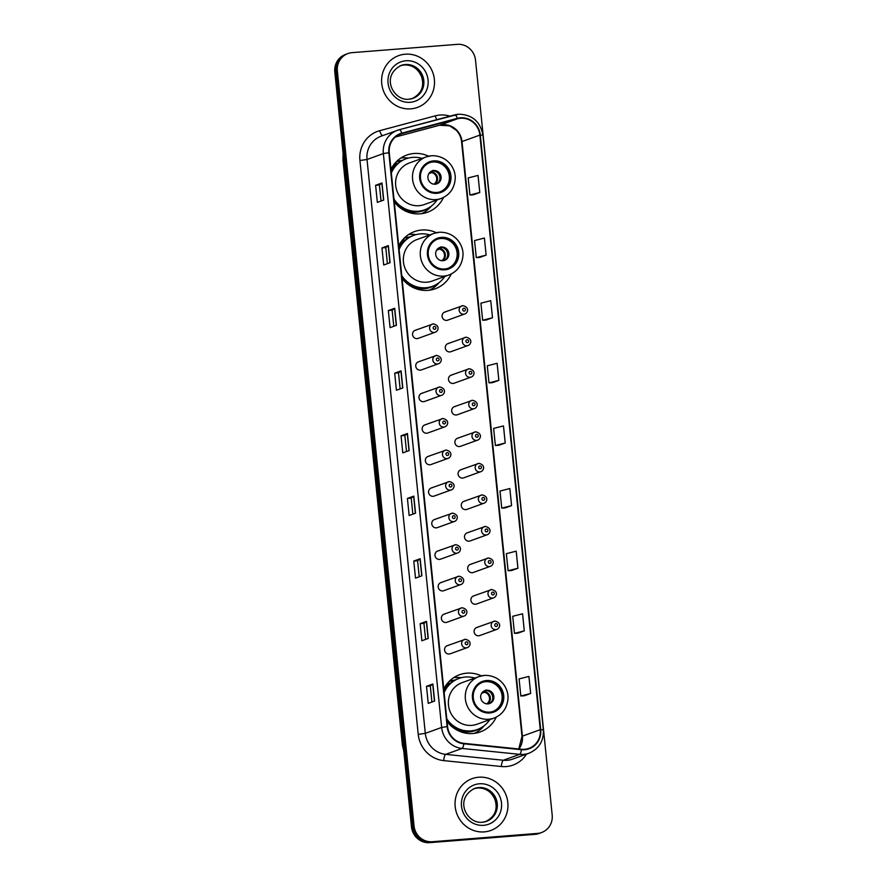 <?xml version="1.0" encoding="UTF-8"?>
<svg xmlns="http://www.w3.org/2000/svg" width="887" height="887" viewBox="0 0 887 887"><rect width="100%" height="100%" fill="white"/><g stroke="black" fill="none" stroke-linecap="round" stroke-linejoin="round"><path stroke-width="1.33" d="M481.353 675.861A30.413 29.049 70.1 0 0 466.828 673.166A30.413 29.049 70.1 0 0 459.555 674.73A30.413 29.049 70.1 0 0 443.755 689.033M447.048 721.497A30.413 29.049 70.1 0 0 472.959 733.505A30.413 29.049 70.1 0 0 480.233 731.941A30.413 29.049 70.1 0 0 496.265 717.139M461.085 677.768A30.413 29.049 70.1 0 0 454.698 677.546A30.413 29.049 70.1 0 0 453.745 677.635M436.337 232.704A30.413 29.049 70.1 0 0 421.813 230.01A30.413 29.049 70.1 0 0 414.539 231.574A30.413 29.049 70.1 0 0 398.74 245.876M402.033 278.352A30.413 29.049 70.1 0 0 427.944 290.359A30.413 29.049 70.1 0 0 435.218 288.785A30.413 29.049 70.1 0 0 451.261 273.983M416.07 234.611A30.413 29.049 70.1 0 0 409.683 234.39A30.413 29.049 70.1 0 0 408.741 234.478M428.565 156.19A30.413 29.049 70.1 0 0 414.041 153.495A30.413 29.049 70.1 0 0 406.767 155.059A30.413 29.049 70.1 0 0 390.967 169.362M394.26 201.837A30.413 29.049 70.1 0 0 420.172 213.834A30.413 29.049 70.1 0 0 427.445 212.27A30.413 29.049 70.1 0 0 443.489 197.468M408.297 158.097A30.413 29.049 70.1 0 0 401.911 157.875A30.413 29.049 70.1 0 0 400.968 157.964M416.225 330.075A4.302 4.113 70.1 0 0 412.643 335.208A4.302 4.113 70.1 0 0 418.132 338.39L435.207 332.215A4.302 4.113 -109.9 0 1 429.718 329.044A4.302 4.113 -109.9 0 1 433.311 323.899M419.429 361.608A4.302 4.113 70.1 0 0 415.848 366.752A4.302 4.113 70.1 0 0 421.325 369.934L438.411 363.759A4.302 4.113 -109.9 0 1 432.923 360.577A4.302 4.113 -109.9 0 1 436.515 355.443M422.633 393.152A4.302 4.113 70.1 0 0 419.052 398.296A4.302 4.113 70.1 0 0 424.529 401.467L441.615 395.303A4.302 4.113 -109.9 0 1 436.127 392.121A4.302 4.113 -109.9 0 1 439.719 386.987M425.838 424.696A4.302 4.113 70.1 0 0 422.256 429.829A4.302 4.113 70.1 0 0 427.734 433.011L444.819 426.835A4.302 4.113 -109.9 0 1 439.331 423.664A4.302 4.113 -109.9 0 1 442.912 418.52M429.042 456.228A4.302 4.113 70.1 0 0 425.461 461.373A4.302 4.113 70.1 0 0 430.938 464.555L448.013 458.379A4.302 4.113 -109.9 0 1 442.535 455.197A4.302 4.113 -109.9 0 1 446.117 450.064M432.246 487.772A4.302 4.113 70.1 0 0 428.665 492.906A4.302 4.113 70.1 0 0 434.142 496.088L451.217 489.923A4.302 4.113 -109.9 0 1 445.74 486.741A4.302 4.113 -109.9 0 1 449.321 481.597M435.45 519.316A4.302 4.113 70.1 0 0 431.869 524.45A4.302 4.113 70.1 0 0 437.346 527.632L454.421 521.456A4.302 4.113 -109.9 0 1 448.944 518.285A4.302 4.113 -109.9 0 1 452.525 513.141M438.655 550.849A4.302 4.113 70.1 0 0 435.062 555.994A4.302 4.113 70.1 0 0 440.551 559.176L457.625 553A4.302 4.113 -109.9 0 1 452.148 549.818A4.302 4.113 -109.9 0 1 455.73 544.685M441.859 582.393A4.302 4.113 70.1 0 0 438.267 587.527A4.302 4.113 70.1 0 0 443.755 590.709L460.83 584.544A4.302 4.113 -109.9 0 1 455.353 581.362A4.302 4.113 -109.9 0 1 458.934 576.217M445.063 613.937A4.302 4.113 70.1 0 0 441.471 619.071A4.302 4.113 70.1 0 0 446.959 622.253L464.034 616.077A4.302 4.113 -109.9 0 1 458.557 612.895A4.302 4.113 -109.9 0 1 462.138 607.761M448.268 645.47A4.302 4.113 70.1 0 0 444.675 650.614A4.302 4.113 70.1 0 0 450.164 653.786L467.238 647.621A4.302 4.113 -109.9 0 1 461.75 644.439A4.302 4.113 -109.9 0 1 465.342 639.305M448.966 343.391A4.302 4.113 70.1 0 0 445.385 348.524A4.302 4.113 70.1 0 0 450.862 351.707L467.937 345.531A4.302 4.113 -109.9 0 1 462.46 342.349A4.302 4.113 -109.9 0 1 466.041 337.215M452.17 374.924A4.302 4.113 70.1 0 0 448.589 380.068A4.302 4.113 70.1 0 0 454.066 383.239L471.141 377.075A4.302 4.113 -109.9 0 1 465.664 373.893A4.302 4.113 -109.9 0 1 469.245 368.759M455.375 406.468A4.302 4.113 70.1 0 0 451.782 411.601A4.302 4.113 70.1 0 0 457.271 414.783L474.345 408.608A4.302 4.113 -109.9 0 1 468.868 405.437A4.302 4.113 -109.9 0 1 472.449 400.292M458.579 438.001A4.302 4.113 70.1 0 0 454.987 443.145A4.302 4.113 70.1 0 0 460.475 446.327L477.55 440.152A4.302 4.113 -109.9 0 1 472.072 436.969A4.302 4.113 -109.9 0 1 475.654 431.836M445.762 311.847A4.302 4.113 70.1 0 0 442.181 316.981A4.302 4.113 70.1 0 0 447.658 320.163L464.733 313.987A4.302 4.113 -109.9 0 1 459.255 310.816A4.302 4.113 -109.9 0 1 462.837 305.671M461.783 469.545A4.302 4.113 70.1 0 0 458.191 474.689A4.302 4.113 70.1 0 0 463.679 477.86L480.754 471.696A4.302 4.113 -109.9 0 1 475.277 468.513A4.302 4.113 -109.9 0 1 478.858 463.38M464.988 501.088A4.302 4.113 70.1 0 0 461.395 506.222A4.302 4.113 70.1 0 0 466.884 509.404L483.958 503.228A4.302 4.113 -109.9 0 1 478.47 500.057A4.302 4.113 -109.9 0 1 482.062 494.913M468.192 532.621A4.302 4.113 70.1 0 0 464.6 537.766A4.302 4.113 70.1 0 0 470.088 540.948L487.163 534.772A4.302 4.113 -109.9 0 1 481.674 531.59A4.302 4.113 -109.9 0 1 485.267 526.457M471.396 564.165A4.302 4.113 70.1 0 0 467.804 569.299A4.302 4.113 70.1 0 0 473.292 572.481L490.367 566.316A4.302 4.113 -109.9 0 1 484.879 563.134A4.302 4.113 -109.9 0 1 488.471 557.99M474.6 595.709A4.302 4.113 70.1 0 0 471.008 600.843A4.302 4.113 70.1 0 0 476.496 604.025L493.571 597.849A4.302 4.113 -109.9 0 1 488.083 594.667A4.302 4.113 -109.9 0 1 491.675 589.533M477.805 627.242A4.302 4.113 70.1 0 0 474.212 632.387A4.302 4.113 70.1 0 0 479.701 635.569L496.775 629.393A4.302 4.113 -109.9 0 1 491.287 626.211A4.302 4.113 -109.9 0 1 494.879 621.077M396.589 161.512A27.83 26.588 -109.9 0 1 401.423 160.503M404.361 238.026A27.83 26.588 -109.9 0 1 409.195 237.017M449.376 681.183A27.83 26.588 -109.9 0 1 454.211 680.174M347.959 53.542L345.409 54.473A17.219 16.443 70.1 0 0 334.809 71.958L411.49 826.872A17.219 16.443 70.1 0 0 429.674 842.65L534.928 834.345A17.219 16.443 70.1 0 0 539.041 833.458L540.316 832.993A17.219 16.443 70.1 0 1 536.203 833.88A17.219 16.443 70.1 0 0 540.316 832.993L541.591 832.527A17.219 16.443 70.1 0 0 552.191 815.042L475.51 60.128A17.219 16.443 70.1 0 0 457.326 44.35L352.072 52.655A17.219 16.443 70.1 0 0 347.959 53.542A17.219 16.443 70.1 0 0 337.37 71.038L414.052 825.941A17.219 16.443 70.1 0 0 432.224 841.73L537.478 833.425A17.219 16.443 70.1 0 0 541.591 832.527M346.684 54.007A17.219 16.443 70.1 0 0 336.084 71.492L412.765 826.407A17.219 16.443 70.1 0 0 430.949 842.184L536.203 833.88L430.949 842.184A17.219 16.443 70.1 0 1 412.765 826.407L336.084 71.492A17.219 16.443 70.1 0 1 346.684 54.007M405.281 54.196A27.541 26.311 70.1 0 0 398.695 55.615A27.541 26.311 70.1 0 0 382.319 87.081A27.541 26.311 70.1 0 0 410.836 108.846A27.541 26.311 70.1 0 0 417.422 107.427A27.541 26.311 70.1 0 0 433.798 75.972A27.541 26.311 70.1 0 0 405.281 54.196A27.541 26.311 70.1 0 0 398.695 55.615A27.541 26.311 70.1 0 0 382.319 87.081A27.541 26.311 70.1 0 0 410.836 108.846A27.541 26.311 70.1 0 0 417.422 107.427A27.541 26.311 70.1 0 0 433.798 75.972A27.541 26.311 70.1 0 0 405.281 54.196M478.725 777.223A27.541 26.311 70.1 0 0 472.139 778.653A27.541 26.311 70.1 0 0 455.752 810.108A27.541 26.311 70.1 0 0 484.269 831.884A27.541 26.311 70.1 0 0 490.855 830.454A27.541 26.311 70.1 0 0 507.242 798.999A27.541 26.311 70.1 0 0 478.725 777.223A27.541 26.311 70.1 0 0 472.139 778.653A27.541 26.311 70.1 0 0 455.752 810.108A27.541 26.311 70.1 0 0 484.269 831.884A27.541 26.311 70.1 0 0 490.855 830.454A27.541 26.311 70.1 0 0 507.242 798.999A27.541 26.311 70.1 0 0 478.725 777.223M460.486 118.259A18.361 17.54 -109.9 0 1 479.878 135.09L540.272 729.679A18.361 17.54 -109.9 0 1 528.974 748.34A18.361 17.54 -109.9 0 1 521.512 749.249L463.879 743.35A18.361 17.54 -109.9 0 1 447.569 726.553L389.271 152.686A18.361 17.54 -109.9 0 1 400.569 134.026A18.361 17.54 -109.9 0 1 401.944 133.593L457.47 118.769A18.361 17.54 -109.9 0 1 460.486 118.259M460.442 117.805A18.827 17.984 70.1 0 0 457.348 118.326L401.822 133.15A18.827 17.984 70.1 0 0 388.839 152.719L447.126 726.586A18.827 17.984 70.1 0 0 463.857 743.805L521.478 749.703A18.827 17.984 70.1 0 0 540.715 729.646L480.31 135.057A18.827 17.984 70.1 0 0 460.442 117.805M524.272 695.785L530.659 693.49L528.918 676.415L519.083 678.921L520.813 696.007L524.339 695.774M517.908 633.163L524.295 630.868L522.565 613.793L512.719 616.299L514.46 633.373L517.975 633.152M511.555 570.529L517.93 568.245L516.201 551.16L506.355 553.676L508.096 570.751L511.611 570.529M505.191 507.907L511.577 505.623L509.837 488.537L500.002 491.054L501.732 508.129L505.257 507.907M473.381 194.785L479.767 192.501L478.038 175.415L468.192 177.921L469.922 195.007L473.447 194.785M479.745 257.407L486.131 255.123L484.391 238.038L474.556 240.554L476.286 257.629L479.812 257.407M486.109 320.03L492.496 317.746L490.755 300.671L480.909 303.177L482.65 320.251L486.176 320.03M492.462 382.663L498.849 380.368L497.119 363.293L487.273 365.799L489.014 382.874L492.529 382.652M498.827 445.285L505.213 442.99L503.483 425.915L493.638 428.421L495.367 445.507L498.893 445.274M421.89 575.829L415.515 578.136L413.774 561.05L420.161 558.743L421.89 575.829M428.255 638.452L421.868 640.758L420.139 623.672L426.525 621.366L428.255 638.452M434.619 701.074L428.233 703.38L426.503 686.305L432.878 683.999L434.619 701.074M402.809 387.952L396.422 390.258L394.693 373.183L401.079 370.877L402.809 387.952M396.445 325.329L390.069 327.636L388.329 310.55L394.715 308.244L396.445 325.329M390.092 262.707L383.705 265.013L381.964 247.928L388.351 245.621L390.092 262.707M383.727 200.074L377.341 202.38L375.611 185.305L381.987 182.999L383.727 200.074M415.537 513.196L409.151 515.502L407.41 498.427L413.797 496.121L415.537 513.196M409.173 450.574L402.787 452.88L401.057 435.805L407.432 433.499L409.173 450.574M401.057 435.805L404.86 435.506L407.432 433.499M407.41 498.427L411.224 498.128L413.797 496.121M375.611 185.305L379.425 185.006L381.987 182.999M381.964 247.928L385.778 247.628L388.351 245.621M388.329 310.55L392.143 310.25L394.715 308.244M394.693 373.183L398.507 372.873L401.079 370.877M426.503 686.305L430.306 686.006L432.878 683.999M420.139 623.672L423.953 623.373L426.525 621.366M413.774 561.05L417.589 560.75L420.161 558.743M505.213 442.99L495.367 445.507M498.849 380.368L489.014 382.874M492.496 317.746L482.65 320.251M486.131 255.123L476.286 257.629M479.767 192.501L469.922 195.007M511.577 505.623L501.732 508.129M517.93 568.245L508.096 570.751M524.295 630.868L514.46 633.373M530.659 693.49L520.813 696.007M406.49 451.538L404.86 435.495M400.137 388.916L398.507 372.873M393.773 326.294L392.143 310.239M387.408 263.672L385.778 247.617M381.055 201.05L379.414 184.995M412.854 514.172L411.224 498.117M419.218 576.794L417.589 560.739M425.583 639.416L423.953 623.373M431.936 702.038L430.306 685.995M433.743 161.722A15.489 14.802 70.1 0 0 430.04 162.521A15.489 14.802 70.1 0 0 420.826 180.216A15.489 14.802 70.1 0 0 436.859 192.457A15.489 14.802 70.1 0 0 440.562 191.659A15.489 14.802 70.1 0 0 449.776 173.963A15.489 14.802 70.1 0 0 433.743 161.722M440.163 191.803A15.489 14.802 70.1 0 0 448.933 174.04A15.489 14.802 70.1 0 0 432.945 162.011A15.489 14.802 70.1 0 0 429.641 162.665M394.161 200.784A27.142 25.934 70.1 0 0 417.289 211.516A27.142 25.934 70.1 0 0 423.775 210.119L424.574 209.831A27.142 25.934 70.1 0 0 437.025 199.963M393.994 199.131A27.142 25.934 70.1 0 0 418.087 211.228A27.142 25.934 70.1 0 0 424.574 209.831M422.012 158.396A27.142 25.934 70.1 0 0 412.621 157.376A27.142 25.934 70.1 0 0 406.124 158.773A27.142 25.934 70.1 0 0 391.344 173.043M441.216 198.444C449.299 195.14 453.911 189.053 455.064 180.183C456.672 169.583 447.902 155.247 431.603 155.724L426.192 156.888L409.284 162.997A22.097 21.111 70.1 0 0 396.145 188.232A22.097 21.111 70.1 0 0 419.019 205.695A22.097 21.111 70.1 0 0 424.296 204.553L441.216 198.444A22.097 21.111 -109.9 0 1 435.927 199.586A22.097 21.111 -109.9 0 1 413.054 182.123A22.097 21.111 -109.9 0 1 426.192 156.888A22.097 21.111 -109.9 0 1 431.481 155.746M406.124 158.773L405.326 159.061A27.142 25.934 70.1 0 0 391.222 171.834M402.321 160.381A27.541 26.311 70.1 0 0 396.888 161.678A27.541 26.311 70.1 0 0 396.134 161.966M433.81 170.548A6.885 6.575 70.1 0 0 428.066 178.764A6.885 6.575 70.1 0 0 436.847 183.853A6.885 6.575 70.1 0 0 433.81 170.548M436.271 184.03A6.885 6.575 70.1 0 0 431.614 171.136M391.045 170.16A27.519 26.288 70.1 0 1 396.644 163.496L395.092 163.108M431.415 206.05L430.838 206.715A29.836 28.506 -109.9 0 1 421.525 213.7M438.045 173.054A8.038 7.673 -109.9 0 1 439.985 178.442M433.122 170.271L431.703 172.61L428.853 173.641M441.515 238.237A15.489 14.802 70.1 0 0 437.812 239.035A15.489 14.802 70.1 0 0 428.598 256.731A15.489 14.802 70.1 0 0 444.631 268.983A15.489 14.802 70.1 0 0 448.334 268.173A15.489 14.802 70.1 0 0 457.548 250.478A15.489 14.802 70.1 0 0 441.515 238.237M447.935 268.317A15.489 14.802 70.1 0 0 456.705 250.555A15.489 14.802 70.1 0 0 440.717 238.525A15.489 14.802 70.1 0 0 437.413 239.18M401.933 277.309A27.142 25.934 70.1 0 0 425.061 288.031A27.142 25.934 70.1 0 0 431.548 286.634L432.346 286.346A27.142 25.934 70.1 0 0 444.797 276.478M401.767 275.646A27.142 25.934 70.1 0 0 425.86 287.743A27.142 25.934 70.1 0 0 432.346 286.346M429.785 234.922A27.142 25.934 70.1 0 0 420.394 233.891A27.142 25.934 70.1 0 0 413.896 235.288A27.142 25.934 70.1 0 0 399.117 249.569M448.988 274.959C457.071 271.655 461.683 265.568 462.837 256.698C464.444 246.098 455.674 231.762 439.375 232.239L433.965 233.403L417.056 239.512A22.097 21.111 70.1 0 0 403.918 264.747A22.097 21.111 70.1 0 0 426.791 282.21A22.097 21.111 70.1 0 0 432.069 281.079L448.988 274.959A22.097 21.111 -109.9 0 1 443.7 276.101A22.097 21.111 -109.9 0 1 420.826 258.638A22.097 21.111 -109.9 0 1 433.965 233.403A22.097 21.111 -109.9 0 1 439.253 232.261M413.896 235.288L413.098 235.576A27.142 25.934 70.1 0 0 398.995 248.349M410.093 236.896A27.541 26.311 70.1 0 0 404.66 238.193A27.541 26.311 70.1 0 0 403.907 238.481M441.582 247.063A6.885 6.575 70.1 0 0 435.839 255.279A6.885 6.575 70.1 0 0 444.62 260.368A6.885 6.575 70.1 0 0 441.582 247.063M444.043 260.545A6.885 6.575 70.1 0 0 439.387 247.65M398.817 246.675A27.519 26.288 70.1 0 1 404.417 240.011L402.864 239.623M439.187 282.565L438.61 283.23A29.836 28.506 -109.9 0 1 429.297 290.215M445.817 249.569A8.038 7.673 -109.9 0 1 447.758 254.957M440.894 246.786L439.475 249.125L436.626 250.156M486.531 681.393A15.489 14.802 70.1 0 0 482.816 682.192A15.489 14.802 70.1 0 0 473.603 699.887A15.489 14.802 70.1 0 0 489.646 712.128A15.489 14.802 70.1 0 0 493.349 711.33A15.489 14.802 70.1 0 0 502.563 693.634A15.489 14.802 70.1 0 0 486.531 681.393M492.95 711.474A15.489 14.802 70.1 0 0 501.72 693.712A15.489 14.802 70.1 0 0 485.732 681.682A15.489 14.802 70.1 0 0 482.428 682.336M446.948 720.455A27.142 25.934 70.1 0 0 470.077 731.187A27.142 25.934 70.1 0 0 476.563 729.79L477.361 729.502A27.142 25.934 70.1 0 0 489.812 719.623M446.782 718.803A27.142 25.934 70.1 0 0 470.875 730.899A27.142 25.934 70.1 0 0 477.361 729.502M474.8 678.067A27.142 25.934 70.1 0 0 465.398 677.036A27.142 25.934 70.1 0 0 458.912 678.444A27.142 25.934 70.1 0 0 444.132 692.714M494.004 718.115C502.075 714.811 506.699 708.724 507.852 699.854C509.46 689.254 500.689 674.918 484.391 675.395L478.98 676.559L462.06 682.668A22.097 21.111 70.1 0 0 448.922 707.904A22.097 21.111 70.1 0 0 471.795 725.366A22.097 21.111 70.1 0 0 477.084 724.224L494.004 718.115A22.097 21.111 -109.9 0 1 488.715 719.257A22.097 21.111 -109.9 0 1 465.841 701.794A22.097 21.111 -109.9 0 1 478.98 676.559A22.097 21.111 -109.9 0 1 484.269 675.417M458.912 678.444L458.113 678.732A27.142 25.934 70.1 0 0 444.01 691.505M455.109 680.052A27.541 26.311 70.1 0 0 449.676 681.349A27.541 26.311 70.1 0 0 448.922 681.637M486.597 690.219A6.885 6.575 70.1 0 0 480.854 698.435A6.885 6.575 70.1 0 0 489.624 703.524A6.885 6.575 70.1 0 0 486.597 690.219M489.059 703.701A6.885 6.575 70.1 0 0 484.402 690.796M443.833 689.831A27.519 26.288 70.1 0 1 449.432 683.167L447.88 682.779M484.191 725.721L483.626 726.386A29.836 28.506 -109.9 0 1 474.312 733.372M490.821 692.725A8.038 7.673 -109.9 0 1 492.773 698.113M485.91 689.942L484.49 692.281L481.641 693.301M334.809 71.958L337.37 71.038M534.928 834.345L537.478 833.425M429.674 842.65L432.224 841.73M411.49 826.872L414.052 825.941M343.324 155.735A22.951 21.931 70.1 0 0 343.402 159.571L343.701 159.46M403.796 751.078L402.399 745.147L342.947 159.871A11.476 0.865 -5.8 0 1 343.402 159.571L403.153 744.736M402.399 745.147A11.476 0.865 -5.8 0 1 402.853 744.847A22.951 21.931 70.1 0 0 403.552 748.639M479.878 135.09L462.005 141.554A18.361 17.54 70.1 0 0 442.613 124.712A18.361 17.54 70.1 0 0 439.597 125.233L395.391 137.03L439.52 125.255A10.334 3.049 -105 0 0 439.597 125.233L457.47 118.769M526.534 754.105A28.694 27.408 -109.9 0 1 506.155 766.568A28.694 27.408 -109.9 0 1 501.355 766.512L443.722 760.614A28.694 27.408 -109.9 0 1 418.232 734.369L359.934 160.503A28.694 27.408 -109.9 0 1 379.736 130.677L435.262 115.853A28.694 27.408 -109.9 0 1 449.997 116.164M521.478 749.703A5.743 1.541 95.8 0 1 519.671 754.349L503.328 760.248A22.951 21.931 70.1 0 0 507.176 760.303A22.951 21.931 70.1 0 0 512.664 759.117L528.996 753.207A22.951 21.931 -109.9 0 1 519.671 754.349L462.049 748.451A22.951 21.931 -109.9 0 1 441.648 727.451L383.35 153.584L388.839 152.719M454.798 114.878A22.951 21.931 -109.9 0 1 458.49 114.257M540.715 729.646L543.354 729.746L482.96 135.146C480.277 121.486 472.161 114.512 458.612 114.223L399.239 129.713L381.144 136.166A22.951 21.931 70.1 0 0 367.018 159.494L383.35 153.584A22.951 21.931 -109.9 0 1 397.476 130.267A22.951 21.931 -109.9 0 1 399.194 129.724A5.743 1.696 75 0 1 399.239 129.713L454.721 114.9A5.743 1.696 75 0 1 454.754 114.889A5.743 1.696 75 0 1 457.348 118.326M447.126 726.586L441.648 727.451L425.305 733.361A22.951 21.931 70.1 0 0 445.706 754.36L503.328 760.248A5.743 1.541 -84.2 0 0 501.355 766.512M463.857 743.805A5.743 1.541 95.8 0 1 462.049 748.451L445.706 754.36A5.743 1.541 -84.2 0 0 443.722 760.614M399.239 129.713A5.743 1.696 75 0 1 401.822 133.15M482.96 135.146L480.31 135.057M359.934 160.503L367.018 159.494L425.305 733.361L418.232 734.369M379.736 130.677A5.743 1.696 -105 0 0 382.574 135.656M435.262 115.853A5.743 1.696 -105 0 0 436.847 119.667M518.917 748.983A18.361 17.54 70.1 0 0 522.399 736.143L462.005 141.554A10.334 0.776 -5.8 0 0 461.595 141.809C461.096 137.363 459.333 133.527 456.306 130.289L449.698 125.854L439.52 125.255A10.334 3.049 -105 0 1 439.442 125.278M540.272 729.679L522.399 736.143A10.334 0.776 -5.8 0 0 521.988 736.41L461.595 141.809M401.944 133.593L399.239 134.58M409.018 450.629L407.277 433.577M402.654 388.007L400.924 370.943M396.289 325.385L394.56 308.321M389.936 262.763L388.196 245.699M383.572 200.129L381.842 183.077M415.371 513.263L413.641 496.199M421.735 575.885L420.006 558.821M428.099 638.507L426.37 621.443M434.464 701.129L432.723 684.065M412.488 98.512A17.496 16.709 70.1 0 0 422.256 78.444A17.496 16.709 70.1 0 0 404.217 64.917A17.496 16.709 70.1 0 0 400.602 65.627M405.337 64.518A17.496 16.709 70.1 0 0 401.157 65.416C379.946 76.238 393.817 101.273 408.94 99.211L413.043 98.324A17.496 16.709 70.1 0 0 423.443 78.344A17.496 16.709 70.1 0 0 405.337 64.518M410.16 102.293A20.933 20.002 70.1 0 0 428.055 79.941A20.933 20.002 70.1 0 0 405.947 60.759A20.933 20.002 70.1 0 0 388.062 83.101A20.933 20.002 70.1 0 0 410.16 102.293M409.007 99.211A17.496 16.709 70.1 0 0 413.043 98.324M436.947 193.311A16.354 15.622 70.1 0 0 450.929 175.859A16.354 15.622 70.1 0 0 433.654 160.869A16.354 15.622 70.1 0 0 419.673 178.32A16.354 15.622 70.1 0 0 436.947 193.311M401.567 208.811A27.519 26.288 70.1 0 0 416.447 212.181A27.519 26.288 70.1 0 0 428.687 207.902M432.213 172.056A6.664 6.364 -109.9 0 1 434.697 184.23M431.703 172.61A6.309 6.032 -109.9 0 1 433.898 184.174M485.921 821.539A17.496 16.709 70.1 0 0 495.7 801.471A17.496 16.709 70.1 0 0 477.661 787.955A17.496 16.709 70.1 0 0 474.046 788.665M478.78 787.545A17.496 16.709 70.1 0 0 474.6 788.454C453.39 799.265 467.261 824.311 482.384 822.238L486.486 821.351A17.496 16.709 70.1 0 0 496.886 801.371A17.496 16.709 70.1 0 0 478.78 787.545M483.603 825.32A20.933 20.002 70.1 0 0 501.499 802.979A20.933 20.002 70.1 0 0 479.39 783.786A20.933 20.002 70.1 0 0 461.495 806.128A20.933 20.002 70.1 0 0 483.603 825.32M482.45 822.238A17.496 16.709 70.1 0 0 486.486 821.351M444.72 269.836A16.354 15.622 70.1 0 0 458.701 252.374A16.354 15.622 70.1 0 0 441.427 237.383A16.354 15.622 70.1 0 0 427.445 254.835A16.354 15.622 70.1 0 0 444.72 269.836M409.339 285.326A27.519 26.288 70.1 0 0 424.219 288.696A27.519 26.288 70.1 0 0 436.459 284.417M439.985 248.571A6.664 6.364 -109.9 0 1 442.469 260.745M439.475 249.125A6.309 6.032 -109.9 0 1 441.671 260.7M489.735 712.982A16.354 15.622 70.1 0 0 503.705 695.53A16.354 15.622 70.1 0 0 486.442 680.54A16.354 15.622 70.1 0 0 472.461 697.991A16.354 15.622 70.1 0 0 489.735 712.982M454.355 728.471A27.519 26.288 70.1 0 0 469.234 731.853A27.519 26.288 70.1 0 0 481.475 727.573M485.001 691.727A6.664 6.364 -109.9 0 1 487.484 703.901M484.49 692.281A6.309 6.032 -109.9 0 1 486.675 703.846M463.923 308.232A1.43 1.375 70.1 0 0 462.704 309.763A1.43 1.375 70.1 0 0 464.223 311.082A1.43 1.375 70.1 0 0 465.442 309.552A1.43 1.375 70.1 0 0 463.923 308.232M467.127 339.776A1.43 1.375 70.1 0 0 465.908 341.307A1.43 1.375 70.1 0 0 467.427 342.615A1.43 1.375 70.1 0 0 468.646 341.085A1.43 1.375 70.1 0 0 467.127 339.776M470.332 371.309A1.43 1.375 70.1 0 0 469.112 372.839A1.43 1.375 70.1 0 0 470.62 374.159A1.43 1.375 70.1 0 0 471.851 372.629A1.43 1.375 70.1 0 0 470.332 371.309M473.536 402.853A1.43 1.375 70.1 0 0 472.316 404.383A1.43 1.375 70.1 0 0 473.824 405.703A1.43 1.375 70.1 0 0 475.055 404.173A1.43 1.375 70.1 0 0 473.536 402.853M476.74 434.397A1.43 1.375 70.1 0 0 475.521 435.927A1.43 1.375 70.1 0 0 477.029 437.236A1.43 1.375 70.1 0 0 478.259 435.705A1.43 1.375 70.1 0 0 476.74 434.397M479.945 465.93A1.43 1.375 70.1 0 0 478.725 467.46A1.43 1.375 70.1 0 0 480.233 468.779A1.43 1.375 70.1 0 0 481.464 467.249A1.43 1.375 70.1 0 0 479.945 465.93M483.149 497.474A1.43 1.375 70.1 0 0 481.929 499.004A1.43 1.375 70.1 0 0 483.437 500.323A1.43 1.375 70.1 0 0 484.668 498.782A1.43 1.375 70.1 0 0 483.149 497.474M486.353 529.018A1.43 1.375 70.1 0 0 485.134 530.548A1.43 1.375 70.1 0 0 486.641 531.856A1.43 1.375 70.1 0 0 487.872 530.326A1.43 1.375 70.1 0 0 486.353 529.018M489.557 560.551A1.43 1.375 70.1 0 0 488.338 562.081A1.43 1.375 70.1 0 0 489.846 563.4A1.43 1.375 70.1 0 0 491.076 561.87A1.43 1.375 70.1 0 0 489.557 560.551M492.762 592.095A1.43 1.375 70.1 0 0 491.531 593.625A1.43 1.375 70.1 0 0 493.05 594.944A1.43 1.375 70.1 0 0 494.281 593.403A1.43 1.375 70.1 0 0 492.762 592.095M495.966 623.628A1.43 1.375 70.1 0 0 494.735 625.169A1.43 1.375 70.1 0 0 496.254 626.477A1.43 1.375 70.1 0 0 497.485 624.947A1.43 1.375 70.1 0 0 495.966 623.628M434.685 329.31A1.43 1.375 70.1 0 0 435.905 327.78A1.43 1.375 70.1 0 0 434.397 326.46A1.43 1.375 70.1 0 0 433.166 327.99A1.43 1.375 70.1 0 0 434.685 329.31M437.89 360.843A1.43 1.375 70.1 0 0 439.109 359.313A1.43 1.375 70.1 0 0 437.601 358.004A1.43 1.375 70.1 0 0 436.371 359.534A1.43 1.375 70.1 0 0 437.89 360.843M441.094 392.387A1.43 1.375 70.1 0 0 442.314 390.857A1.43 1.375 70.1 0 0 440.806 389.537A1.43 1.375 70.1 0 0 439.575 391.067A1.43 1.375 70.1 0 0 441.094 392.387M444.298 423.931A1.43 1.375 70.1 0 0 445.518 422.4A1.43 1.375 70.1 0 0 444.01 421.081A1.43 1.375 70.1 0 0 442.779 422.611A1.43 1.375 70.1 0 0 444.298 423.931M447.503 455.463A1.43 1.375 70.1 0 0 448.722 453.933A1.43 1.375 70.1 0 0 447.203 452.625A1.43 1.375 70.1 0 0 445.984 454.155A1.43 1.375 70.1 0 0 447.503 455.463M450.707 487.007A1.43 1.375 70.1 0 0 451.926 485.477A1.43 1.375 70.1 0 0 450.408 484.158A1.43 1.375 70.1 0 0 449.188 485.688A1.43 1.375 70.1 0 0 450.707 487.007M453.9 518.551A1.43 1.375 70.1 0 0 455.131 517.01A1.43 1.375 70.1 0 0 453.612 515.702A1.43 1.375 70.1 0 0 452.392 517.232A1.43 1.375 70.1 0 0 453.9 518.551M457.104 550.084A1.43 1.375 70.1 0 0 458.335 548.554A1.43 1.375 70.1 0 0 456.816 547.246A1.43 1.375 70.1 0 0 455.596 548.776A1.43 1.375 70.1 0 0 457.104 550.084M460.309 581.628A1.43 1.375 70.1 0 0 461.539 580.098A1.43 1.375 70.1 0 0 460.02 578.779A1.43 1.375 70.1 0 0 458.801 580.309A1.43 1.375 70.1 0 0 460.309 581.628M463.513 613.172A1.43 1.375 70.1 0 0 464.744 611.631A1.43 1.375 70.1 0 0 463.225 610.323A1.43 1.375 70.1 0 0 462.005 611.853A1.43 1.375 70.1 0 0 463.513 613.172M466.717 644.705A1.43 1.375 70.1 0 0 467.948 643.175A1.43 1.375 70.1 0 0 466.429 641.855A1.43 1.375 70.1 0 0 465.209 643.397A1.43 1.375 70.1 0 0 466.717 644.705M342.947 159.871L343.125 153.795M528.996 753.207C539.041 748.828 543.831 741.011 543.354 729.746M518.751 748.961L521.988 736.41M411.923 98.723C423.942 92.558 423.653 83.555 421.547 76.637C418.065 68.665 412.255 64.762 404.139 64.939L400.037 65.826M396.156 161.944L396.888 161.678M485.366 821.75C497.385 815.585 497.097 806.582 494.99 799.675C491.498 791.692 485.699 787.789 477.583 787.966L473.481 788.853M403.929 238.459L404.66 238.193M448.944 681.615L449.676 681.349M444.731 312.069L462.903 305.66C470.298 307.456 467.416 313.377 464.733 313.987M447.935 343.613L466.107 337.204C473.503 339 470.62 344.91 467.937 345.531M451.139 375.146L469.312 368.737C476.696 370.533 473.824 376.454 471.141 377.075M454.344 406.689L472.516 400.281C479.9 402.077 477.029 407.998 474.345 408.608M457.548 438.222L475.72 431.825C483.105 433.621 480.233 439.531 477.55 440.152M460.752 469.766L478.925 463.358C486.309 465.154 483.437 471.075 480.754 471.696M463.956 501.31L482.129 494.902C489.513 496.698 486.641 502.619 483.958 503.228M467.161 532.843L485.333 526.446C492.717 528.242 489.846 534.151 487.163 534.772M470.365 564.387L488.537 557.978C495.922 559.775 493.039 565.695 490.367 566.316M473.569 595.931L491.742 589.522C499.126 591.319 496.243 597.228 493.571 597.849M476.774 627.464L494.946 621.055C502.33 622.862 499.448 628.772 496.775 629.393M435.207 332.215C437.879 331.605 440.761 325.684 433.366 323.888L415.205 330.297M438.411 363.759C441.083 363.138 443.966 357.228 436.57 355.432L418.409 361.841M441.615 395.303C444.287 394.682 447.17 388.761 439.775 386.965L421.613 393.373M444.819 426.835C447.491 426.226 450.374 420.305 442.979 418.509L424.818 424.917M448.013 458.379C450.696 457.759 453.579 451.849 446.183 450.053L428.011 456.45M451.217 489.923C453.9 489.302 456.783 483.382 449.387 481.586L431.215 487.994M454.421 521.456C457.104 520.846 459.976 514.926 452.592 513.13L434.419 519.538M457.625 553C460.309 552.379 463.18 546.47 455.796 544.673L437.624 551.071M460.83 584.544C463.513 583.923 466.385 578.002 459 576.206L440.828 582.615M464.034 616.077C466.717 615.456 469.589 609.546 462.205 607.75L444.032 614.159M467.238 647.621C469.922 647 472.793 641.09 465.409 639.283L447.236 645.692"/></g></svg>
